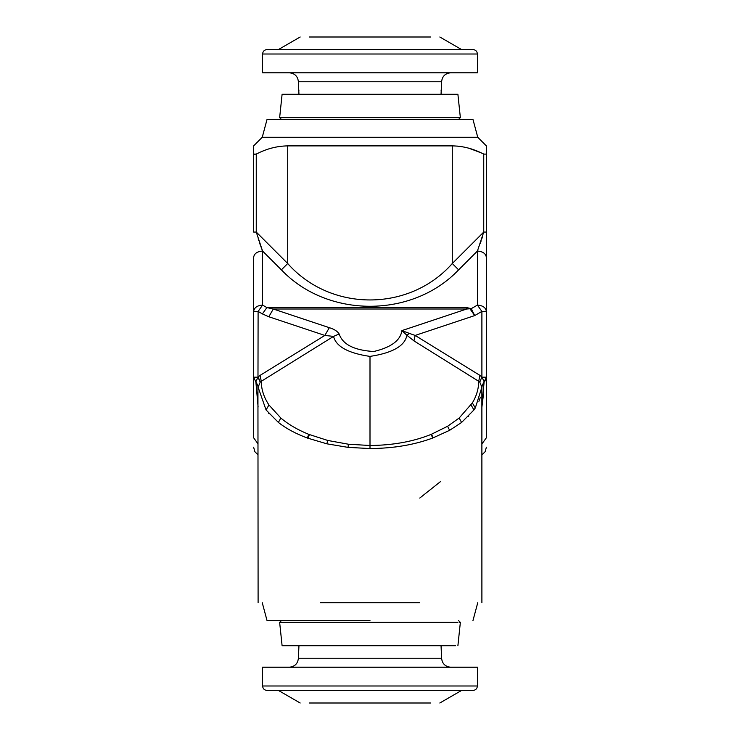 <?xml version="1.0" encoding="UTF-8"?>
<svg xmlns="http://www.w3.org/2000/svg" width="740" height="740" viewBox="0 0 740 740"><rect width="100%" height="100%" fill="white"/><g stroke="black" fill="none" stroke-linecap="round" stroke-linejoin="round"><path stroke-width="1.11" d="M479.973 375.411L481.897 376.928L481.897 311.429L474.71 315.573L415.149 335.433L479.973 375.411L478.697 381.294C478.688 388.685 476.569 395.9 472.351 402.93L459.161 418.035L447.589 426.268L431.18 434.371C413.318 441.586 392.921 445.295 370 445.499L348.466 444.231L327.802 440.467L308.821 434.371C297.517 429.764 288.184 424.316 280.821 418.017L268.953 404.974C263.829 397.223 261.285 389.332 261.303 381.294L260.221 382.145L258.103 387.224L266.058 409.942L278.379 422.438C286.019 428.46 295.667 433.659 307.322 438.034L326.821 443.806L347.994 447.367L370 448.56C393.393 448.375 414.289 444.87 432.678 438.034L449.624 430.319L461.603 422.457L473.942 409.942L475.302 407.981L481.897 387.224L479.779 382.145L481.897 376.928L479.779 382.145L478.697 381.294L478.651 383.126M468.827 416L468.355 416.472M480.427 397.149L478.919 401.293M399.184 446.442L394.901 447.025M258.103 602.739L257.936 385.17M481.897 602.739L481.879 386.077L484.127 381.701L481.897 407.028M419.728 498.076L440.726 481.426M290.524 430.403L287.703 428.784M269.231 413.891L268.481 413.031M419.728 602.739L320.272 602.739M253.626 366.004L253.626 437.766C253.626 450.142 253.626 450.142 253.626 437.766L253.626 377.178L257.983 377.178L255.874 381.701L258.121 386.225M483.442 394.605L481.944 406.704M370 620.647L267.057 620.647L370 620.647M486.374 339.346L486.374 377.178L486.374 339.346M486.374 320.124L486.374 154.105L486.374 232.064L483.747 232.064L452.288 263.523C409.451 312.095 330.549 312.095 287.712 263.523L256.253 232.064L253.626 232.064L253.626 145.891L253.626 232.064M486.374 381.516L486.374 437.766C486.374 450.142 486.374 450.142 486.374 437.766L486.374 311.429C485.801 307.609 482.822 305.5 477.42 305.102L471.241 308.663L466.7 307.581L266.881 307.581L262.58 305.102L262.58 251.054L281.385 269.85C327.515 318.422 412.485 318.422 458.615 269.85L477.42 251.054L483.747 232.064L483.747 154.105C473.443 148.749 462.963 146.011 452.288 145.891L287.712 145.891C277 146.021 266.511 148.758 256.253 154.105L253.626 154.105L255.05 154.605M486.374 145.891L486.374 154.105L486.374 145.891L477.744 137.261L472.943 119.353L267.057 119.353L262.256 137.261L253.626 145.891M481.87 386.752L486.374 377.178L482.018 377.178L484.127 381.701M258.131 386.752L255.883 381.97L258.103 407.028M486.374 154.105L483.747 154.105M486.374 311.429L481.897 311.429L477.42 305.102L477.42 251.054C482.813 251.452 485.801 253.561 486.374 257.381M482.304 237.216L481.916 238.465M481.148 240.833L480.223 243.553M253.626 322.603L253.626 349.271M255.883 381.97L253.626 377.178L253.626 257.381C254.199 253.561 257.178 251.452 262.58 251.054L259.759 243.497M458.624 620.647L460.354 622.377L459.374 622.377M457.884 622.377L279.646 622.377L281.376 620.647M260.341 382.016L258.103 376.928L260.027 375.411L261.303 381.294L333.546 336.404C336.08 346.57 348.226 353.239 370 356.403C392.607 352.962 404.91 345.913 406.898 335.276L413.956 340.881L478.697 381.294M413.956 340.881L415.149 335.433L409.368 333.389L406.898 335.276L401.903 330.604C400.488 340.456 391.09 347.43 373.719 351.509C354.173 350.298 342.657 344.461 339.179 333.99C337.496 331.27 334.212 329.161 329.328 327.681L273.3 309.006L266.881 307.581L262.404 313.908L258.103 311.429L257.983 377.178L260.221 382.145M457.311 146.104L459.827 146.381M469.16 148.315L481.25 152.884M258.834 240.787L258.177 238.752M256.253 154.105L256.253 232.064L262.58 251.054M457.903 645.706L460.354 622.377M455.498 645.706L282.097 645.706L279.646 622.377M339.179 333.99L333.546 336.404L324.851 335.433L268.824 316.757L262.404 313.908M260.027 375.411L324.851 335.433L329.328 327.681M452.288 145.891L452.288 263.523L458.615 269.85M258.103 311.429L262.58 305.102C257.178 305.5 254.199 307.609 253.626 311.429L258.103 311.429M470.196 309.135L474.71 315.573L471.241 308.663L466.7 309.006L466.7 307.581M281.385 269.85L287.712 263.523L287.712 145.891M409.368 333.389L401.903 330.604L466.7 309.006L273.3 309.006L268.824 316.757M262.256 137.261L477.744 137.261M267.057 119.353L472.943 119.353M281.376 119.353L279.646 117.623L460.354 117.623L458.624 119.353M279.646 117.623L282.097 94.294L457.903 94.294L460.354 117.623M457.903 94.294L282.097 94.294M287.111 94.294L298.951 94.294L298.387 81.761C297.822 76.359 294.835 73.38 289.433 72.807L450.568 72.807C445.166 73.38 442.178 76.359 441.614 81.761L441.049 94.294L452.889 94.294M441.049 645.706L441.614 658.239L298.387 658.239C297.822 663.641 294.835 666.62 289.433 667.193C294.835 666.62 297.822 663.641 298.387 658.239L298.951 645.706M298.387 658.239L298.387 649.295M441.614 658.239C442.178 663.641 445.166 666.62 450.568 667.193M430.671 703L309.329 703M262.58 667.193L477.42 667.193L477.42 685.989C477.134 688.69 475.644 690.18 472.943 690.466L267.057 690.466C264.356 690.18 262.867 688.69 262.58 685.989L262.58 667.193M439.819 703L461.529 690.466M278.471 690.466L300.181 703M298.387 90.706L298.951 90.706M441.049 90.706L441.614 90.706M309.329 37L430.671 37M477.42 72.807L262.58 72.807L262.58 54.011L477.42 54.011L477.42 72.807M439.819 37L461.529 49.534M278.471 49.534L300.181 37M262.58 54.011C262.867 51.31 264.356 49.821 267.057 49.534L472.943 49.534C475.644 49.821 477.134 51.31 477.42 54.011M485.218 380.721L484.117 381.97M472.351 402.93L475.302 407.981M471.047 404.974L473.942 409.942M459.161 418.035L461.603 422.457M447.589 426.268L449.624 430.319M431.568 434.214L433.076 437.886M431.18 434.371L432.678 438.034M370 356.403L370 448.56M348.466 444.231L347.994 447.367M327.802 440.467L326.821 443.806M309.403 434.602L307.914 438.256M308.821 434.371L307.322 438.034M280.821 418.017L278.379 422.438M268.953 404.974L266.058 409.942M258.103 444.009L253.626 437.766M486.374 437.766L481.897 444.009M477.42 305.102L477.42 251.054M477.42 685.989L262.58 685.989M298.387 81.761L441.614 81.761M267.057 620.647L262.256 602.739M477.744 602.739L472.943 620.647M258.103 454.943L254.828 451.659L253.626 447.182M481.897 454.943L485.172 451.659L486.374 447.182"/></g></svg>
